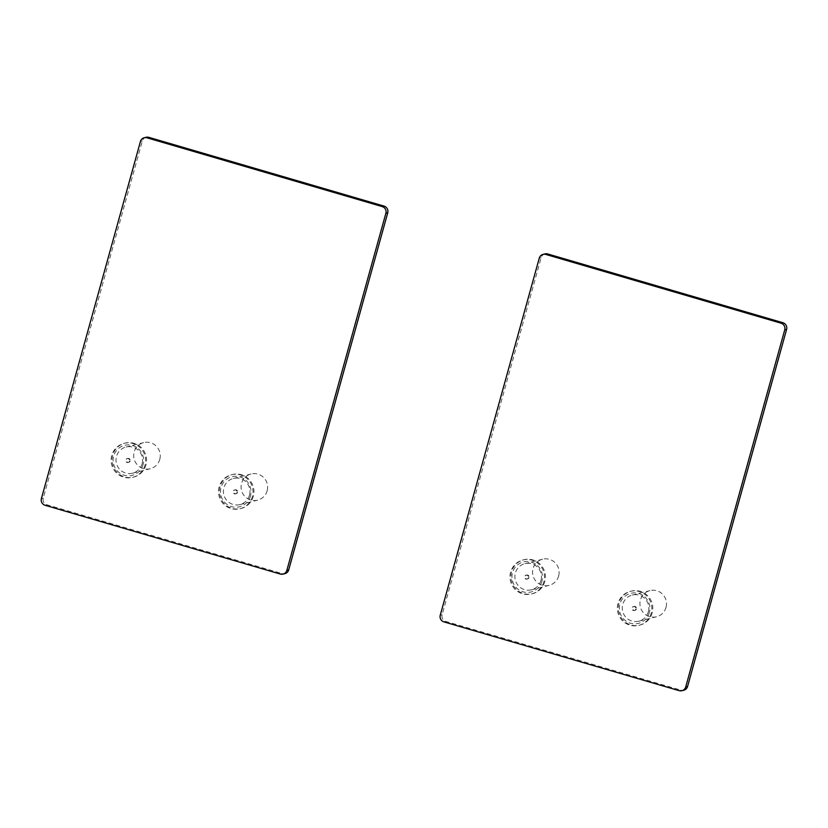 <?xml version="1.0" encoding="UTF-8"?>
<svg xmlns="http://www.w3.org/2000/svg" width="828" height="828" viewBox="0 0 828 828"><rect width="100%" height="100%" fill="white"/><g stroke="black" fill="none" stroke-linecap="round" stroke-linejoin="round"><path stroke-width="0.62" stroke-dasharray="4.14 3.1" d="M544.948 253.906A5.392 5.31 -104.1 0 0 541.15 257.643L442.121 614.738A5.392 5.31 -104.1 0 0 445.795 621.414L681.02 690.19A5.392 5.31 -104.1 0 0 683.762 690.241M528.409 577.675A2.018 1.987 75.9 0 1 526.97 579.114A2.018 1.987 75.9 0 1 524.548 576.63A2.018 1.987 75.9 0 1 525.987 575.191A2.018 1.987 75.9 0 1 528.409 577.675M529.03 577.52A2.018 1.987 75.9 0 1 527.591 578.958A2.018 1.987 75.9 0 1 525.18 576.464A2.018 1.987 75.9 0 1 526.608 575.036A2.018 1.987 75.9 0 1 529.03 577.52M541.998 580.977A15.504 15.256 75.9 0 1 523.379 591.916A15.504 15.256 75.9 0 1 512.449 572.945A15.504 15.256 75.9 0 1 531.069 562.005A15.504 15.256 75.9 0 1 541.998 580.977M543.934 581.504A17.523 17.243 75.9 0 1 531.493 593.955A17.523 17.243 75.9 0 1 510.524 572.417A17.523 17.243 75.9 0 1 522.965 559.966A17.523 17.243 75.9 0 1 543.934 581.504M544.855 581.266A17.523 17.243 75.9 0 1 532.414 593.728A17.523 17.243 75.9 0 1 511.456 572.189A17.523 17.243 75.9 0 1 523.896 559.728A17.523 17.243 75.9 0 1 544.855 581.266M541.005 580.221A13.476 13.269 75.9 0 1 531.431 589.805A13.476 13.269 75.9 0 1 515.306 573.235A13.476 13.269 75.9 0 1 524.88 563.651A13.476 13.269 75.9 0 1 541.005 580.221M558.683 575.791A13.476 13.269 75.9 0 1 549.109 585.365A13.476 13.269 75.9 0 1 532.984 568.805A13.476 13.269 75.9 0 1 542.557 559.221A13.476 13.269 75.9 0 1 558.683 575.791M635.79 609.066A2.018 1.987 75.9 0 1 634.362 610.505A2.018 1.987 75.9 0 1 631.94 608.021A2.018 1.987 75.9 0 1 633.368 606.582A2.018 1.987 75.9 0 1 635.79 609.066M636.411 608.911A2.018 1.987 75.9 0 1 634.983 610.35A2.018 1.987 75.9 0 1 632.561 607.866A2.018 1.987 75.9 0 1 634 606.427A2.018 1.987 75.9 0 1 636.411 608.911M649.39 612.378A15.504 15.256 75.9 0 1 630.76 623.318A15.504 15.256 75.9 0 1 619.83 604.347A15.504 15.256 75.9 0 1 638.46 593.397A15.504 15.256 75.9 0 1 649.39 612.378M651.315 612.896A17.523 17.243 75.9 0 1 638.874 625.357A17.523 17.243 75.9 0 1 617.905 603.819A17.523 17.243 75.9 0 1 630.346 591.358A17.523 17.243 75.9 0 1 651.315 612.896M652.247 612.668A17.523 17.243 75.9 0 1 639.806 625.119A17.523 17.243 75.9 0 1 618.837 603.581A17.523 17.243 75.9 0 1 631.278 591.13A17.523 17.243 75.9 0 1 652.247 612.668M648.386 611.613A13.476 13.269 75.9 0 1 638.823 621.197A13.476 13.269 75.9 0 1 622.687 604.637A13.476 13.269 75.9 0 1 632.261 595.053A13.476 13.269 75.9 0 1 648.386 611.613M666.064 607.183A13.476 13.269 75.9 0 1 656.5 616.767A13.476 13.269 75.9 0 1 640.365 600.196A13.476 13.269 75.9 0 1 649.939 590.612A13.476 13.269 75.9 0 1 666.064 607.183M146.09 137.293A5.392 5.31 -104.1 0 0 142.292 141.029L43.263 498.125A5.392 5.31 -104.1 0 0 46.937 504.801L282.162 573.566A5.392 5.31 -104.1 0 0 284.904 573.628M129.551 461.061A2.018 1.987 75.9 0 1 128.112 462.49A2.018 1.987 75.9 0 1 125.701 460.006A2.018 1.987 75.9 0 1 127.129 458.567A2.018 1.987 75.9 0 1 129.551 461.061M130.172 460.896A2.018 1.987 75.9 0 1 128.744 462.334A2.018 1.987 75.9 0 1 126.322 459.85A2.018 1.987 75.9 0 1 127.75 458.412A2.018 1.987 75.9 0 1 130.172 460.896M143.141 464.363A15.504 15.256 75.9 0 1 124.521 475.303A15.504 15.256 75.9 0 1 113.591 456.331A15.504 15.256 75.9 0 1 132.221 445.392A15.504 15.256 75.9 0 1 143.141 464.363M145.076 464.891A17.523 17.243 75.9 0 1 132.635 477.342A17.523 17.243 75.9 0 1 111.666 455.804A17.523 17.243 75.9 0 1 124.107 443.353A17.523 17.243 75.9 0 1 145.076 464.891M146.007 464.653A17.523 17.243 75.9 0 1 133.567 477.114A17.523 17.243 75.9 0 1 112.598 455.576A17.523 17.243 75.9 0 1 125.038 443.115A17.523 17.243 75.9 0 1 146.007 464.653M142.147 463.608A13.476 13.269 75.9 0 1 132.583 473.192A13.476 13.269 75.9 0 1 116.448 456.621A13.476 13.269 75.9 0 1 126.022 447.037A13.476 13.269 75.9 0 1 142.147 463.608M159.825 459.167A13.476 13.269 75.9 0 1 150.261 468.751A13.476 13.269 75.9 0 1 134.126 452.181A13.476 13.269 75.9 0 1 143.699 442.607A13.476 13.269 75.9 0 1 159.825 459.167M236.932 492.453A2.018 1.987 75.9 0 1 235.504 493.892A2.018 1.987 75.9 0 1 233.082 491.408A2.018 1.987 75.9 0 1 234.521 489.969A2.018 1.987 75.9 0 1 236.932 492.453M237.564 492.298A2.018 1.987 75.9 0 1 236.125 493.736A2.018 1.987 75.9 0 1 233.703 491.252A2.018 1.987 75.9 0 1 235.142 489.814A2.018 1.987 75.9 0 1 237.564 492.298M250.532 495.755A15.504 15.256 75.9 0 1 231.902 506.705A15.504 15.256 75.9 0 1 220.972 487.723A15.504 15.256 75.9 0 1 239.602 476.783A15.504 15.256 75.9 0 1 250.532 495.755M252.457 496.282A17.523 17.243 75.9 0 1 240.016 508.744A17.523 17.243 75.9 0 1 219.047 487.206A17.523 17.243 75.9 0 1 231.488 474.744A17.523 17.243 75.9 0 1 252.457 496.282M253.389 496.055A17.523 17.243 75.9 0 1 240.948 508.506A17.523 17.243 75.9 0 1 219.979 486.967A17.523 17.243 75.9 0 1 232.42 474.516A17.523 17.243 75.9 0 1 253.389 496.055M249.528 494.999A13.476 13.269 75.9 0 1 239.965 504.583A13.476 13.269 75.9 0 1 223.829 488.013A13.476 13.269 75.9 0 1 233.403 478.439A13.476 13.269 75.9 0 1 249.528 494.999M267.206 490.569A13.476 13.269 75.9 0 1 257.643 500.153A13.476 13.269 75.9 0 1 241.507 483.583A13.476 13.269 75.9 0 1 251.081 473.999A13.476 13.269 75.9 0 1 267.206 490.569M541.15 257.643L539.287 258.108M440.258 615.204L442.121 614.738M445.795 621.414L443.932 621.88M679.157 690.655L681.02 690.19M142.292 141.029L140.429 141.495M41.4 498.591L43.263 498.125M46.937 504.801L45.074 505.266M280.299 574.042L282.162 573.566M526.97 579.114L527.591 578.958M525.987 575.191L526.608 575.036M531.493 593.955L532.414 593.728M522.965 559.966L523.896 559.728M531.431 589.805L549.109 585.365M524.88 563.651L542.557 559.221M634.362 610.505L634.983 610.35M633.368 606.582L634 606.427M638.874 625.357L639.806 625.119M630.346 591.358L631.278 591.13M638.823 621.197L656.5 616.767M632.261 595.053L649.939 590.612M128.112 462.49L128.744 462.334M127.129 458.567L127.75 458.412M132.635 477.342L133.567 477.114M124.107 443.353L125.038 443.115M132.583 473.192L150.261 468.751M126.022 447.037L143.699 442.607M235.504 493.892L236.125 493.736M234.521 489.969L235.142 489.814M240.016 508.744L240.948 508.506M231.488 474.744L232.42 474.516M239.965 504.583L257.643 500.153M233.403 478.439L251.081 473.999"/><path stroke-width="1.24" d="M681.91 690.707L683.762 690.241A5.392 5.31 -104.1 0 0 687.571 686.505L685.708 686.971A5.392 5.31 75.9 0 1 679.157 690.655L443.932 621.88A5.392 5.31 75.9 0 1 440.258 615.204L539.287 258.108A5.392 5.31 75.9 0 1 545.838 254.434L547.701 253.958A5.392 5.31 -104.1 0 0 544.948 253.906L543.096 254.372M687.571 686.505L786.6 329.409A5.392 5.31 -104.1 0 0 782.926 322.734L781.063 323.199L545.838 254.434M782.926 322.734L547.701 253.958M685.708 686.971L784.737 329.875L786.6 329.409M781.063 323.199A5.392 5.31 75.9 0 1 784.737 329.875M283.052 574.094L284.904 573.628A5.392 5.31 -104.1 0 0 288.713 569.892L286.85 570.357A5.392 5.31 75.9 0 1 280.299 574.042L45.074 505.266A5.392 5.31 75.9 0 1 41.4 498.591L140.429 141.495A5.392 5.31 75.9 0 1 146.98 137.81L148.843 137.344A5.392 5.31 -104.1 0 0 146.09 137.293L144.238 137.758M288.713 569.892L387.742 212.796A5.392 5.31 -104.1 0 0 384.068 206.12L382.205 206.586L146.98 137.81M384.068 206.12L148.843 137.344M286.85 570.357L385.879 213.262L387.742 212.796M382.205 206.586A5.392 5.31 75.9 0 1 385.879 213.262"/></g></svg>
